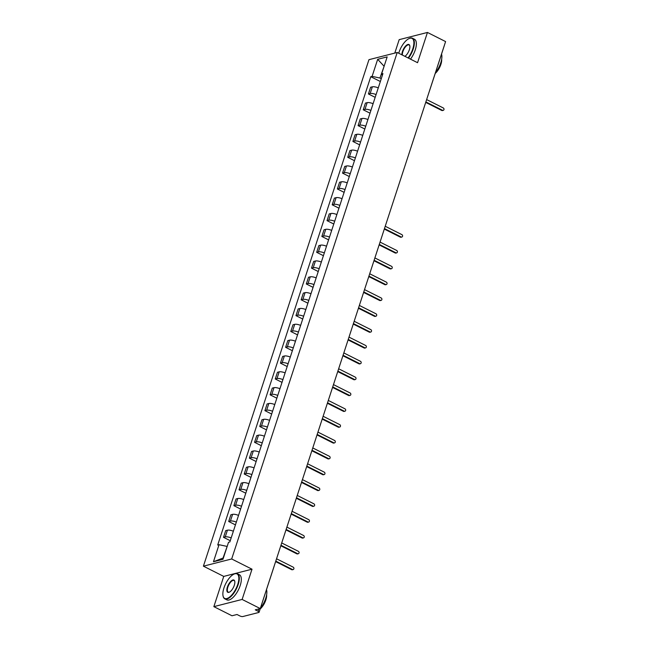 <?xml version="1.0" encoding="UTF-8"?>
<svg xmlns="http://www.w3.org/2000/svg" width="649" height="649" viewBox="0 0 649 649"><rect width="100%" height="100%" fill="white"/><g stroke="black" fill="none" stroke-linecap="round" stroke-linejoin="round"><path stroke-width="0.97" d="M213.854 606.645L242.126 599.441L260.273 608.567L445.595 41.577L427.448 32.45L417.558 62.702L397.22 52.472L368.957 59.676L203.405 566.171L223.743 576.401L213.854 606.645L232.001 615.771L237.007 614.498L239.83 615.917A2.247 0.698 -161.9 0 0 242.791 616.55L258.789 612.469A2.247 0.698 -161.9 0 0 259.097 612.25A2.247 0.698 -161.9 0 0 258.099 611.269L258.862 608.932M427.448 32.45L399.176 39.654L394.787 53.096M242.126 599.441L252.015 569.197L231.677 558.967L397.22 52.472M260.273 608.567L255.268 609.841L258.099 611.269M444.427 45.146A2.247 0.698 18.1 0 1 444.419 45.26L429.395 91.241A2.247 0.698 -161.9 0 0 429.403 91.12M378.27 87.875A5.168 1.598 -161.9 0 0 372.339 86.82L370.611 87.258L368.429 93.959L370.149 93.521A5.168 1.598 18.1 0 1 376.079 94.567M375.171 97.35L368.429 93.959M373.094 103.702A5.168 1.598 -161.9 0 0 367.164 102.656L365.444 103.094L363.253 109.795L364.973 109.357A5.168 1.598 18.1 0 1 370.904 110.403M369.995 113.186L363.253 109.795M367.918 119.538A5.168 1.598 -161.9 0 0 361.988 118.491L360.268 118.929L358.078 125.63L359.797 125.192A5.168 1.598 18.1 0 1 365.728 126.239M364.819 129.021L358.078 125.63M362.742 135.373A5.168 1.598 -161.9 0 0 356.812 134.327L355.092 134.765L352.902 141.466L354.622 141.028A5.168 1.598 18.1 0 1 360.552 142.074M359.643 144.857L352.902 141.466M357.567 151.209A5.168 1.598 -161.9 0 0 351.636 150.162L349.916 150.6L347.726 157.301L349.446 156.855A5.168 1.598 18.1 0 1 355.376 157.91M354.468 160.692L347.726 157.301M352.391 167.044A5.168 1.598 -161.9 0 0 346.461 165.998L344.741 166.436L342.55 173.137L344.27 172.691A5.168 1.598 18.1 0 1 350.2 173.745M349.292 176.528L342.55 173.137M347.215 182.88A5.168 1.598 -161.9 0 0 341.285 181.825L339.565 182.272L337.375 188.964L339.094 188.526A5.168 1.598 18.1 0 1 345.025 189.573M344.116 192.355L337.375 188.964M342.039 198.708A5.168 1.598 -161.9 0 0 336.109 197.661L334.389 198.099L332.199 204.8L333.919 204.362A5.168 1.598 18.1 0 1 339.849 205.409M338.94 208.191L332.199 204.8M336.863 214.543A5.168 1.598 -161.9 0 0 330.933 213.497L329.213 213.935L327.023 220.636L328.743 220.198A5.168 1.598 18.1 0 1 334.673 221.244M333.764 224.027L327.023 220.636M331.688 230.379A5.168 1.598 -161.9 0 0 325.757 229.332L324.038 229.77L321.847 236.471L323.567 236.033A5.168 1.598 18.1 0 1 329.497 237.08M328.589 239.862L321.847 236.471M326.512 246.214A5.168 1.598 -161.9 0 0 320.582 245.168L318.862 245.606L316.671 252.307L318.399 251.869A5.168 1.598 18.1 0 1 324.322 252.915M323.413 255.698L316.671 252.307M321.336 262.05A5.168 1.598 -161.9 0 0 315.406 261.003L313.686 261.442L311.496 268.142L313.224 267.696A5.168 1.598 18.1 0 1 319.146 268.751M318.237 271.533L311.496 268.142M316.16 277.886A5.168 1.598 -161.9 0 0 310.23 276.839L308.51 277.277L306.32 283.97L308.048 283.532A5.168 1.598 18.1 0 1 313.97 284.587M313.061 287.361L306.32 283.97M310.985 293.721A5.168 1.598 -161.9 0 0 305.062 292.667L303.334 293.113L301.144 299.806L302.872 299.367A5.168 1.598 18.1 0 1 308.794 300.414M307.886 303.197L301.144 299.806M305.809 309.549A5.168 1.598 -161.9 0 0 299.887 308.502L298.159 308.94L295.968 315.641L297.696 315.203A5.168 1.598 18.1 0 1 303.618 316.25M302.71 319.032L295.968 315.641M300.633 325.384A5.168 1.598 -161.9 0 0 294.711 324.338L292.983 324.776L290.793 331.477L292.521 331.039A5.168 1.598 18.1 0 1 298.443 332.085M297.534 334.868L290.793 331.477M295.457 341.22A5.168 1.598 -161.9 0 0 289.535 340.173L287.807 340.611L285.617 347.312L287.345 346.874A5.168 1.598 18.1 0 1 293.275 347.921M292.358 350.703L285.617 347.312M290.281 357.055A5.168 1.598 -161.9 0 0 284.359 356.009L282.631 356.447L280.441 363.148L282.169 362.71A5.168 1.598 18.1 0 1 288.099 363.756M287.183 366.539L280.441 363.148M285.106 372.891A5.168 1.598 -161.9 0 0 279.184 371.845L277.456 372.283L275.265 378.984L276.993 378.537A5.168 1.598 18.1 0 1 282.923 379.592M282.007 382.375L275.265 378.984M279.938 388.727A5.168 1.598 -161.9 0 0 274.008 387.672L272.28 388.118L270.089 394.811L271.817 394.373A5.168 1.598 18.1 0 1 277.748 395.419M276.839 398.202L270.089 394.811M274.762 404.562A5.168 1.598 -161.9 0 0 268.832 403.508L267.104 403.946L264.914 410.647L266.642 410.209A5.168 1.598 18.1 0 1 272.572 411.255M271.663 414.038L264.914 410.647M269.586 420.39A5.168 1.598 -161.9 0 0 263.656 419.343L261.928 419.781L259.738 426.482L261.466 426.044A5.168 1.598 18.1 0 1 267.396 427.091M266.488 429.873L259.738 426.482M264.411 436.225A5.168 1.598 -161.9 0 0 258.48 435.179L256.753 435.617L254.562 442.318L256.29 441.88A5.168 1.598 18.1 0 1 262.22 442.926M261.312 445.709L254.562 442.318M259.235 452.061A5.168 1.598 -161.9 0 0 253.305 451.014L251.577 451.453L249.386 458.153L251.114 457.715A5.168 1.598 18.1 0 1 257.045 458.762M256.136 461.544L249.386 458.153M254.059 467.897A5.168 1.598 -161.9 0 0 248.129 466.85L246.401 467.288L244.211 473.989L245.939 473.551A5.168 1.598 18.1 0 1 251.869 474.597M250.96 477.38L244.211 473.989M248.883 483.732A5.168 1.598 -161.9 0 0 242.953 482.686L241.225 483.124L239.035 489.825L240.763 489.378A5.168 1.598 18.1 0 1 246.693 490.433M245.784 493.216L239.035 489.825M243.708 499.568A5.168 1.598 -161.9 0 0 237.777 498.513L236.049 498.959L233.867 505.652L235.587 505.214A5.168 1.598 18.1 0 1 241.517 506.261M240.609 509.043L233.867 505.652M238.532 515.403A5.168 1.598 -161.9 0 0 232.602 514.349L230.874 514.787L228.691 521.488L230.411 521.05A5.168 1.598 18.1 0 1 236.341 522.096M235.433 524.879L228.691 521.488M233.356 531.231A5.168 1.598 -161.9 0 0 227.426 530.184L225.706 530.622L223.516 537.323L225.235 536.885A5.168 1.598 18.1 0 1 231.166 537.932M230.257 540.714L223.516 537.323M384.038 66.506L379.933 78.034L381.263 78.699M379.933 78.034L372.104 76.363L377.677 59.31L387.177 56.893L381.604 73.945L382.375 75.292M227.142 546.507L223.045 558.043L213.456 561.75L222.956 559.333L228.529 542.28L229.86 541.939L382.934 73.605L381.604 73.945M213.456 561.75L219.029 544.698L226.858 546.369M372.104 76.363L370.774 76.704L217.699 545.038L219.029 544.698M203.405 566.171L231.677 558.967M223.743 576.401L252.015 569.197M384.111 66.271L377.677 59.31M380.346 81.514L370.774 76.704M425.874 101.925L442.513 110.289A1.29 1.103 75.7 0 0 443.21 110.371L442.472 110.557A1.29 1.103 -104.3 0 1 441.774 110.476L425.712 102.396M443.21 110.371A1.29 1.103 75.7 0 0 443.275 107.953L426.636 99.589M408.075 57.931A13.702 5.711 -63.3 0 0 412.788 48.878A13.702 5.711 -63.3 0 0 409.016 38.583A13.702 5.711 -63.3 0 0 398.989 52.399A13.702 5.711 -63.3 0 0 398.737 53.226M409.186 38.51A14.043 5.857 116.7 0 1 409.365 38.429A14.043 5.857 116.7 0 1 412.472 38.234A14.043 5.857 116.7 0 1 413.235 48.975A14.043 5.857 116.7 0 1 408.489 58.134M401.901 54.824A6.847 2.856 116.7 0 1 402.445 51.514A6.847 2.856 116.7 0 1 406.517 45.195A6.847 2.856 116.7 0 1 409.795 45.787A6.847 2.856 116.7 0 1 409.341 49.762A6.847 2.856 116.7 0 1 404.911 56.333M409.835 45.99A6.514 2.718 -63.3 0 0 409.089 44.959A6.514 2.718 -63.3 0 0 402.883 51.612A6.514 2.718 -63.3 0 0 402.396 55.068M441.539 54.07A14.043 5.857 116.7 0 1 440.768 62.823A14.043 5.857 116.7 0 1 435.438 72.745M441.669 59.229A10.108 4.219 116.7 0 1 440.89 64.381A10.108 4.219 116.7 0 1 435.211 73.442M412.472 38.234L414.476 39.24A14.043 5.857 116.7 0 1 415.238 49.981A14.043 5.857 116.7 0 1 410.493 59.14M223.954 587.921A13.702 5.711 -63.3 0 0 223.037 595.863A13.702 5.711 -63.3 0 0 229.6 597.056A13.702 5.711 -63.3 0 0 237.753 584.408A13.702 5.711 -63.3 0 0 233.981 574.114A13.702 5.711 -63.3 0 0 223.954 587.921M234.151 574.032A14.043 5.857 116.7 0 1 234.33 573.951A14.043 5.857 116.7 0 1 237.437 573.765A14.043 5.857 116.7 0 1 238.191 584.506A14.043 5.857 116.7 0 1 224.822 598.849A14.043 5.857 116.7 0 1 223.118 596.236A14.043 5.857 116.7 0 1 223.086 596.05M227.401 587.045A6.847 2.856 116.7 0 1 231.482 580.725A6.847 2.856 116.7 0 1 234.76 581.317A6.847 2.856 116.7 0 1 234.305 585.284A6.847 2.856 116.7 0 1 229.292 592.196A6.847 2.856 116.7 0 1 227.401 587.045M234.792 581.512A6.514 2.718 -63.3 0 0 234.054 580.482A6.514 2.718 -63.3 0 0 227.848 587.142A6.514 2.718 -63.3 0 0 228.197 592.123A6.514 2.718 -63.3 0 0 229.47 592.107M266.504 589.6A14.043 5.857 116.7 0 1 265.733 598.354A14.043 5.857 116.7 0 1 260.403 608.267M266.634 594.752A10.108 4.219 116.7 0 1 265.855 599.911A10.108 4.219 116.7 0 1 260.176 608.973M237.437 573.765L239.44 574.771A14.043 5.857 116.7 0 1 240.203 585.512A14.043 5.857 116.7 0 1 226.826 599.854L224.822 598.849M384.468 228.594L401.106 236.966A1.29 1.103 75.7 0 0 401.804 237.047L401.074 237.234A1.29 1.103 -104.3 0 1 400.368 237.153L384.313 229.073M401.804 237.047A1.29 1.103 75.7 0 0 401.869 234.63L385.23 226.266M379.292 244.43L395.931 252.802A1.29 1.103 75.7 0 0 396.628 252.883L395.898 253.069A1.29 1.103 -104.3 0 1 395.192 252.988L379.138 244.908M396.628 252.883A1.29 1.103 75.7 0 0 396.693 250.465L380.054 242.093M374.116 260.265L390.755 268.629A1.29 1.103 75.7 0 0 391.452 268.718L390.722 268.905A1.29 1.103 -104.3 0 1 390.017 268.824L373.962 260.744M391.452 268.718A1.29 1.103 75.7 0 0 391.517 266.301L374.879 257.929M368.94 276.101L385.579 284.465A1.29 1.103 75.7 0 0 386.277 284.554L385.547 284.741A1.29 1.103 -104.3 0 1 384.841 284.651L368.786 276.579M386.277 284.554A1.29 1.103 75.7 0 0 386.342 282.137L369.703 273.764M363.764 291.936L380.403 300.3A1.29 1.103 75.7 0 0 381.101 300.39L380.371 300.576A1.29 1.103 -104.3 0 1 379.665 300.487L363.61 292.415M381.101 300.39A1.29 1.103 75.7 0 0 381.166 297.964L364.527 289.6M358.589 307.772L375.227 316.136A1.29 1.103 75.7 0 0 375.925 316.217L375.195 316.412A1.29 1.103 -104.3 0 1 374.489 316.323L358.435 308.251M375.925 316.217A1.29 1.103 75.7 0 0 375.99 313.8L359.351 305.436M353.413 323.6L370.052 331.972A1.29 1.103 75.7 0 0 370.749 332.053L370.019 332.239A1.29 1.103 -104.3 0 1 369.322 332.158L353.259 324.078M370.749 332.053A1.29 1.103 75.7 0 0 370.814 329.635L354.176 321.271M348.237 339.435L364.876 347.807A1.29 1.103 75.7 0 0 365.574 347.888L364.843 348.075A1.29 1.103 -104.3 0 1 364.146 347.994L348.083 339.914M365.574 347.888A1.29 1.103 75.7 0 0 365.638 345.471L349 337.107M343.061 355.271L359.7 363.643A1.29 1.103 75.7 0 0 360.406 363.724L359.668 363.911A1.29 1.103 -104.3 0 1 358.97 363.829L342.907 355.749M360.406 363.724A1.29 1.103 75.7 0 0 360.463 361.306L343.824 352.934M337.886 371.106L354.524 379.47A1.29 1.103 75.7 0 0 355.23 379.56L354.492 379.746A1.29 1.103 -104.3 0 1 353.794 379.665L337.731 371.585M355.23 379.56A1.29 1.103 75.7 0 0 355.287 377.142L338.648 368.77M332.71 386.942L349.349 395.306A1.29 1.103 75.7 0 0 350.054 395.395L349.316 395.582A1.29 1.103 -104.3 0 1 348.618 395.492L332.556 387.421M350.054 395.395A1.29 1.103 75.7 0 0 350.111 392.978L333.472 384.606M327.534 402.778L344.173 411.142A1.29 1.103 75.7 0 0 344.879 411.231L344.14 411.417A1.29 1.103 -104.3 0 1 343.443 411.328L327.38 403.256M344.879 411.231A1.29 1.103 75.7 0 0 344.935 408.805L328.297 400.441M322.358 418.613L338.997 426.977A1.29 1.103 75.7 0 0 339.703 427.058L338.965 427.245A1.29 1.103 -104.3 0 1 338.267 427.164L322.204 419.092M339.703 427.058A1.29 1.103 75.7 0 0 339.76 424.641L323.121 416.277M317.183 434.441L333.821 442.813A1.29 1.103 75.7 0 0 334.527 442.894L333.789 443.08A1.29 1.103 -104.3 0 1 333.091 442.999L317.028 434.919M334.527 442.894A1.29 1.103 75.7 0 0 334.584 440.476L317.945 432.112M312.007 450.276L328.645 458.648A1.29 1.103 75.7 0 0 329.351 458.729L328.613 458.916A1.29 1.103 -104.3 0 1 327.915 458.835L311.853 450.755M329.351 458.729A1.29 1.103 75.7 0 0 329.408 456.312L312.769 447.94M306.831 466.112L323.47 474.484A1.29 1.103 75.7 0 0 324.176 474.565L323.437 474.752A1.29 1.103 -104.3 0 1 322.74 474.67L306.677 466.59M324.176 474.565A1.29 1.103 75.7 0 0 324.232 472.148L307.602 463.775M301.655 481.947L318.294 490.311A1.29 1.103 75.7 0 0 319 490.401L318.261 490.587A1.29 1.103 -104.3 0 1 317.564 490.506L301.501 482.426M319 490.401A1.29 1.103 75.7 0 0 319.065 487.983L302.426 479.611M296.488 497.783L313.126 506.147A1.29 1.103 75.7 0 0 313.824 506.236L313.086 506.423A1.29 1.103 -104.3 0 1 312.388 506.334L296.325 498.262M313.824 506.236A1.29 1.103 75.7 0 0 313.889 503.811L297.25 495.447M291.312 513.619L307.951 521.983A1.29 1.103 75.7 0 0 308.648 522.072L307.91 522.258A1.29 1.103 -104.3 0 1 307.212 522.169L291.15 514.097M308.648 522.072A1.29 1.103 75.7 0 0 308.713 519.646L292.074 511.282M286.136 529.454L302.775 537.818A1.29 1.103 75.7 0 0 303.472 537.899L302.734 538.086A1.29 1.103 -104.3 0 1 302.036 538.005L285.974 529.925M303.472 537.899A1.29 1.103 75.7 0 0 303.537 535.482L286.899 527.118M280.96 545.282L297.599 553.654A1.29 1.103 75.7 0 0 298.297 553.735L297.558 553.922A1.29 1.103 -104.3 0 1 296.861 553.84L280.798 545.76M298.297 553.735A1.29 1.103 75.7 0 0 298.362 551.317L281.723 542.953M275.784 561.117L292.423 569.489A1.29 1.103 75.7 0 0 293.121 569.571L292.383 569.757A1.29 1.103 -104.3 0 1 291.685 569.676L275.622 561.596M293.121 569.571A1.29 1.103 75.7 0 0 293.186 567.153L276.547 558.781M230.411 521.05L232.602 514.349M235.587 505.214L237.777 498.513M240.763 489.378L242.953 482.686M245.939 473.551L248.129 466.85M251.114 457.715L253.305 451.014M256.29 441.88L258.48 435.179M261.466 426.044L263.656 419.343M266.642 410.209L268.832 403.508M271.817 394.373L274.008 387.672M276.993 378.537L279.184 371.845M282.169 362.71L284.359 356.009M287.345 346.874L289.535 340.173M292.521 331.039L294.711 324.338M297.696 315.203L299.887 308.502M302.872 299.367L305.062 292.667M308.048 283.532L310.23 276.839M313.224 267.696L315.406 261.003M318.399 251.869L320.582 245.168M323.567 236.033L325.757 229.332M328.743 220.198L330.933 213.497M333.919 204.362L336.109 197.661M339.094 188.526L341.285 181.825M344.27 172.691L346.461 165.998M349.446 156.855L351.636 150.162M354.622 141.028L356.812 134.327M359.797 125.192L361.988 118.491M364.973 109.357L367.164 102.656M370.149 93.521L372.339 86.82M225.235 536.885L227.426 530.184M442.513 110.289L441.774 110.476M401.106 236.966L400.368 237.153M395.931 252.802L395.192 252.988M390.755 268.629L390.017 268.824M385.579 284.465L384.841 284.651M380.403 300.3L379.665 300.487M375.227 316.136L374.489 316.323M370.052 331.972L369.322 332.158M364.876 347.807L364.146 347.994M359.7 363.643L358.97 363.829M354.524 379.47L353.794 379.665M349.349 395.306L348.618 395.492M344.173 411.142L343.443 411.328M338.997 426.977L338.267 427.164M333.821 442.813L333.091 442.999M328.645 458.648L327.915 458.835M323.47 474.484L322.74 474.67M318.294 490.311L317.564 490.506M313.126 506.147L312.388 506.334M307.951 521.983L307.212 522.169M302.775 537.818L302.036 538.005M297.599 553.654L296.861 553.84M292.423 569.489L291.685 569.676M274.129 566.269L259.097 612.25"/></g></svg>
